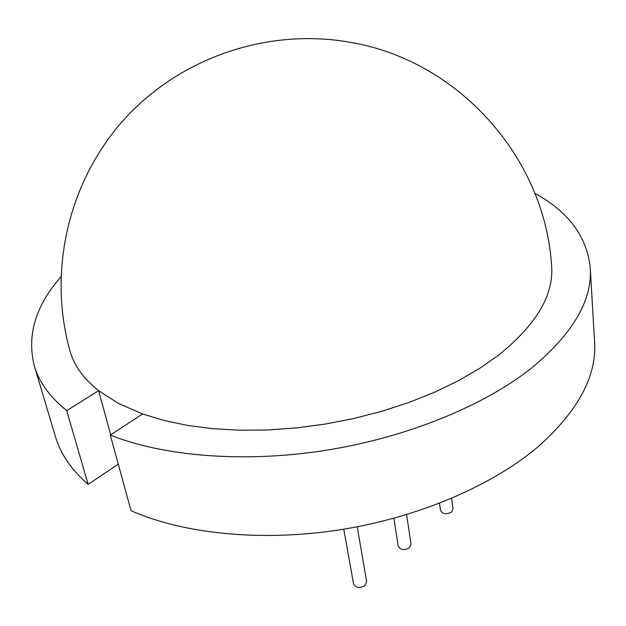 <?xml version="1.0" encoding="UTF-8"?>
<svg xmlns="http://www.w3.org/2000/svg" width="626" height="626" viewBox="0 0 626 626"><rect width="100%" height="100%" fill="white"/><g stroke="black" fill="none" stroke-linecap="round" stroke-linejoin="round"><path stroke-width="0.94" d="M357.211 526.787L366.687 581.664L364.974 585.529C359.629 588.487 355.834 587.963 353.573 583.972L343.76 529.189M406.618 514.611L411.047 544.307L409.482 547.742C404.193 550.583 400.437 550.051 398.214 546.138L393.887 518.273M451.682 498.351L453.036 508.93L451.604 511.982C446.369 514.721 442.652 514.181 440.469 510.362L439.522 503.281M498.523 355.192L479.759 368.315L458.49 380.671L434.968 392.048L409.514 402.244L382.509 411.079L354.363 418.387L325.528 424.029L296.474 427.91L267.678 429.992L239.601 430.234L212.684 428.677L187.323 425.383L163.863 420.437L142.611 413.966L118.298 403.34L98.611 390.687C83.516 378.644 73.962 365.365 69.948 350.842C47.545 270.761 68.563 181.094 124.23 119.316C180.116 57.741 267.224 27.849 349.151 42.122C457.246 59.705 544.902 156.602 551.608 265.909C553.963 294.963 536.271 324.722 498.523 355.192M534.894 193.348C568.51 211.76 586.961 236.581 590.24 267.811C592.501 300.081 573.08 333.384 531.99 367.712C484.641 405.476 407.698 437.253 326.06 450.274C244.398 463.17 163.793 456.464 110.286 435.062L142.611 413.966M590.24 267.811L594.583 341.679C596.907 375.874 578.291 410.695 538.743 446.166C493.194 485.142 419.177 517.272 340.411 529.729C261.621 542.038 183.465 533.9 131.037 510.675L110.286 435.062M118.275 464.163L88.141 484.383C71.403 469.805 60.526 453.928 55.487 436.737L34.297 365.834C26.699 335.372 35.549 305.738 60.839 276.935M88.141 484.383L66.708 410.625C49.837 396.994 39.039 382.063 34.297 365.834M110.7 434.788L98.611 390.687L66.708 410.625"/></g></svg>
